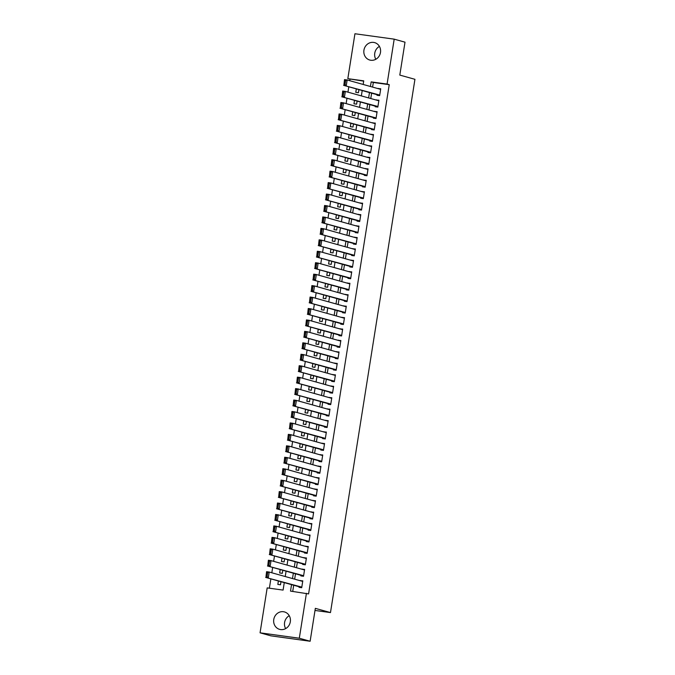 <?xml version="1.0" encoding="UTF-8"?>
<svg xmlns="http://www.w3.org/2000/svg" width="675" height="675" viewBox="0 0 675 675"><rect width="100%" height="100%" fill="white"/><g stroke="black" fill="none" stroke-linecap="round" stroke-linejoin="round"><path stroke-width="1.01" d="M375.815 59.282A9.045 8.345 105.6 0 1 374.752 53.215A9.045 8.345 105.6 0 1 379.418 46.398M380.481 52.473A9.045 8.345 105.6 0 1 369.773 60.041A9.045 8.345 105.6 0 1 363.935 50.195A9.045 8.345 105.6 0 1 374.642 42.618A9.045 8.345 105.6 0 1 380.481 52.473M285.652 628.602A9.045 8.345 105.6 0 1 284.58 622.527A9.045 8.345 105.6 0 1 289.246 615.718M290.317 621.785A9.045 8.345 105.6 0 1 279.602 629.362A9.045 8.345 105.6 0 1 273.763 619.507A9.045 8.345 105.6 0 1 284.47 611.93A9.045 8.345 105.6 0 1 290.317 621.785M363.69 81.16L347.827 78.663L354.94 33.75L394.192 39.158L405.008 42.179L399.802 75.085L414.939 79.312L330.48 612.579L315.335 608.352L310.129 641.25L270.877 635.842L260.061 632.821L267.173 587.9L283.087 590.093L284.268 582.609M349.988 79.27L349.76 80.713M348.798 86.797L347.946 92.154M346.984 98.238L346.14 103.596M345.17 109.679L344.326 115.045M343.364 121.12L342.512 126.487M341.55 132.57L340.698 137.928M339.736 144.011L338.884 149.369M337.922 155.453L337.07 160.819M336.108 166.894L335.264 172.26M334.294 178.343L333.45 183.701M332.488 189.785L331.636 195.151M330.674 201.226L329.822 206.592M328.86 212.676L328.008 218.033M327.046 224.117L326.202 229.475M325.232 235.558L324.388 240.924M323.426 246.999L322.574 252.366M321.612 258.449L320.76 263.807M319.798 269.89L318.946 275.248M317.984 281.332L317.14 286.698M316.17 292.773L315.326 298.139M314.364 304.223L313.512 309.58M312.55 315.664L311.698 321.022M310.736 327.105L309.884 332.471M308.922 338.555L308.07 343.913M307.108 349.996L306.264 355.354M305.302 361.437L304.45 366.803M303.488 372.878L302.636 378.245M301.674 384.328L300.822 389.686M299.86 395.769L299.008 401.127M298.046 407.211L297.202 412.577M296.232 418.652L295.388 424.018M294.427 430.102L293.574 435.459M292.613 441.543L291.76 446.901M290.798 452.984L289.946 458.35M288.984 464.425L288.141 469.792M287.17 475.875L286.327 481.233M285.365 487.316L284.512 492.682M283.551 498.757L282.698 504.124M281.737 510.207L280.884 515.565M279.923 521.648L279.07 527.006M278.108 533.09L277.265 538.456M276.303 544.531L275.451 549.897M274.489 555.981L273.637 561.338M272.675 567.422L271.823 572.78M270.861 578.863L269.384 588.203M377.089 94.694L376.996 95.268L379.645 95.639L380.734 88.771L378.051 88.619M375.275 106.144L375.182 106.718L377.831 107.08L378.92 100.212L376.237 100.06M373.461 117.585L373.368 118.159L376.026 118.522L377.106 111.653L374.423 111.502M371.647 129.026L371.554 129.6L374.212 129.963L375.3 123.103L372.608 122.943M369.832 140.468L369.748 141.041L372.398 141.412L373.486 134.544L370.803 134.393M368.027 151.917L367.934 152.491L370.583 152.854L371.672 145.986L368.989 145.834M366.213 163.358L366.12 163.932L368.769 164.295L369.858 157.427L367.175 157.275M364.399 174.8L364.306 175.373L366.964 175.736L368.044 168.877L365.361 168.725M362.585 186.249L362.492 186.815L365.15 187.186L366.238 180.318L363.547 180.166M360.771 197.691L360.686 198.264L363.336 198.627L364.424 191.759L361.733 191.607M358.957 209.132L358.872 209.706L361.522 210.068L362.61 203.2L359.927 203.048M357.151 220.573L357.058 221.147L359.707 221.518L360.796 214.65L358.113 214.498M355.337 232.023L355.244 232.588L357.893 232.959L358.982 226.091L356.299 225.939M353.523 243.464L353.43 244.038L356.088 244.401L357.176 237.532L354.485 237.381M351.709 254.905L351.624 255.479L354.274 255.842L355.362 248.982L352.671 248.822M349.895 266.347L349.81 266.92L352.46 267.292L353.548 260.423L350.865 260.272M348.089 277.796L347.996 278.37L350.646 278.733L351.734 271.865L349.051 271.713M346.275 289.238L346.182 289.811L348.832 290.174L349.92 283.306L347.237 283.154M344.461 300.679L344.368 301.252L347.026 301.615L348.106 294.756L345.423 294.595M342.647 312.128L342.554 312.694L345.212 313.065L346.3 306.197L343.609 306.045M340.833 323.57L340.748 324.143L343.398 324.506L344.486 317.638L341.803 317.486M339.027 335.011L338.934 335.585L341.584 335.948L342.672 329.079L339.989 328.927M337.213 346.452L337.12 347.026L339.77 347.389L340.858 340.529L338.175 340.377M335.399 357.902L335.306 358.467L337.964 358.838L339.044 351.97L336.361 351.818M333.585 369.343L333.492 369.917L336.15 370.28L337.238 363.412L334.547 363.26M331.771 380.784L331.687 381.358L334.336 381.721L335.424 374.861L332.733 374.701M329.965 392.226L329.873 392.799L332.522 393.171L333.61 386.302L330.927 386.151M328.151 403.675L328.058 404.241L330.708 404.612L331.796 397.744L329.113 397.592M326.337 415.117L326.244 415.69L328.894 416.053L329.982 409.185L327.299 409.033M324.523 426.558L324.43 427.132L327.088 427.494L328.177 420.635L325.485 420.474M322.709 437.999L322.625 438.573L325.274 438.944L326.363 432.076L323.671 431.924M320.895 449.449L320.811 450.023L323.46 450.385L324.548 443.517L321.865 443.365M319.089 460.89L318.997 461.464L321.646 461.827L322.734 454.958L320.051 454.807M317.275 472.331L317.183 472.905L319.832 473.268L320.92 466.408L318.237 466.256M315.461 483.781L315.368 484.346L318.026 484.718L319.106 477.849L316.423 477.697M313.647 495.222L313.554 495.796L316.212 496.159L317.301 489.291L314.609 489.139M311.833 506.663L311.749 507.237L314.398 507.6L315.487 500.732L312.803 500.58M310.027 518.105L309.935 518.678L312.584 519.041L313.673 512.182L310.989 512.03M308.213 529.554L308.121 530.12L310.77 530.491L311.858 523.623L309.175 523.471M306.399 540.996L306.307 541.569L308.964 541.932L310.044 535.064L307.361 534.912M304.585 552.437L304.493 553.011L307.15 553.373L308.239 546.514L305.547 546.353M302.771 563.878L302.687 564.452L305.336 564.823L306.425 557.955L303.733 557.803M300.966 575.328L300.873 575.902L303.522 576.264L304.611 569.396L301.927 569.244M278.387 580.964L277.838 584.415L280.496 584.786L280.986 581.69M280.201 569.523L279.652 572.974L282.302 573.337L282.791 570.248M282.015 558.082L281.467 561.533L284.116 561.895L284.605 558.807M283.829 546.64L283.281 550.083L285.93 550.454L286.419 547.366M285.635 535.191L285.095 538.642L287.744 539.004L288.233 535.916M287.449 523.749L286.9 527.2L289.558 527.563L290.048 524.475M289.263 512.308L288.714 515.759L291.372 516.122L291.862 513.034M291.077 500.867L290.528 504.309L293.178 504.681L293.667 501.584M292.891 489.417L292.343 492.868L294.992 493.231L295.481 490.143M294.697 477.976L294.157 481.427L296.806 481.79L297.295 478.702M296.511 466.535L295.962 469.986L298.62 470.348L299.109 467.26M298.325 455.085L297.776 458.536L300.434 458.907L300.923 455.811M300.139 443.644L299.59 447.095L302.24 447.458L302.729 444.369M301.953 432.202L301.404 435.653L304.054 436.016L304.543 432.928M303.758 420.761L303.218 424.204L305.868 424.575L306.357 421.487M305.573 409.312L305.024 412.762L307.682 413.134L308.171 410.037M307.387 397.87L306.838 401.321L309.496 401.684L309.985 398.596M309.201 386.429L308.652 389.88L311.302 390.243L311.791 387.155M311.015 374.988L310.466 378.43L313.116 378.802L313.605 375.713M312.82 363.538L312.28 366.989L314.93 367.352L315.419 364.264M314.634 352.097L314.094 355.548L316.744 355.911L317.233 352.823M316.448 340.656L315.9 344.107L318.558 344.469L319.047 341.381M318.262 329.206L317.714 332.657L320.372 333.028L320.861 329.932M320.077 317.765L319.528 321.216L322.177 321.578L322.667 318.49M321.891 306.323L321.342 309.774L323.992 310.137L324.481 307.049M323.696 294.882L323.156 298.333L325.806 298.696L326.295 295.608M325.51 283.433L324.962 286.883L327.62 287.255L328.109 284.158M327.324 271.991L326.776 275.442L329.434 275.805L329.923 272.717M329.138 260.55L328.59 264.001L331.239 264.364L331.729 261.276M330.952 249.109L330.404 252.551L333.053 252.922L333.543 249.834M332.758 237.659L332.218 241.11L334.868 241.481L335.357 238.385M334.572 226.218L334.024 229.669L336.682 230.032L337.171 226.943M336.386 214.777L335.838 218.227L338.496 218.59L338.985 215.502M338.2 203.335L337.652 206.778L340.301 207.149L340.791 204.053M340.014 191.886L339.466 195.337L342.115 195.699L342.605 192.611M341.82 180.444L341.28 183.895L343.929 184.258L344.419 181.17M343.634 169.003L343.094 172.454L345.743 172.817L346.233 169.729M345.448 157.553L344.9 161.004L347.558 161.376L348.047 158.279M347.262 146.112L346.714 149.563L349.363 149.926L349.852 146.838M349.076 134.671L348.528 138.122L351.177 138.485L351.667 135.397M350.89 123.23L350.342 126.681L352.991 127.043L353.481 123.955M352.696 111.78L352.156 115.231L354.805 115.602L355.295 112.506M354.51 100.339L353.962 103.79L356.619 104.153L357.109 101.064M356.324 88.897L355.776 92.348L358.433 92.711L358.923 89.623M291.532 584.643L290.512 591.114L308.585 593.916L389.239 84.679L373.326 82.485L372.6 87.092M371.638 93.175L370.786 98.533M369.824 104.617L368.972 109.983M368.01 116.058L367.158 121.424M366.196 127.508L365.352 132.865M364.382 138.949L363.538 144.315M362.576 150.39L361.724 155.756M360.762 161.84L359.91 167.197M358.948 173.281L358.096 178.639M357.134 184.722L356.29 190.088M355.32 196.163L354.476 201.53M353.514 207.613L352.662 212.971M351.7 219.054L350.848 224.412M349.886 230.496L349.034 235.862M348.072 241.937L347.22 247.303M346.258 253.387L345.414 258.744M344.452 264.828L343.6 270.186M342.638 276.269L341.786 281.635M340.824 287.719L339.972 293.077M339.01 299.16L338.158 304.518M337.196 310.601L336.352 315.968M335.382 322.043L334.538 327.409M333.577 333.492L332.724 338.85M331.762 344.933L330.91 350.291M329.948 356.375L329.096 361.741M328.134 367.816L327.291 373.182M326.32 379.266L325.477 384.623M324.515 390.707L323.663 396.065M322.701 402.148L321.848 407.514M320.887 413.589L320.034 418.956M319.073 425.039L318.229 430.397M317.258 436.48L316.415 441.838M315.453 447.922L314.601 453.288M313.639 459.371L312.787 464.729M311.825 470.812L310.973 476.17M310.011 482.254L309.158 487.62M308.197 493.695L307.353 499.061M306.382 505.145L305.539 510.502M304.577 516.586L303.725 521.944M302.763 528.027L301.911 533.393M300.949 539.468L300.097 544.835M299.135 550.918L298.291 556.276M297.321 562.359L296.477 567.717M295.515 573.801L294.663 579.167M293.701 585.242L292.722 591.427M299.152 586.769L299.059 587.343L301.708 587.706L302.797 580.837L300.113 580.686M315.006 610.453L330.48 612.579M310.129 641.25L299.312 638.229L260.061 632.821M394.192 39.158L387.079 84.071L371.166 81.886L370.432 86.493M389.239 84.679L387.079 84.071M306.425 593.308L299.312 638.229M369.47 92.568L368.626 97.934M367.656 104.017L366.812 109.375M365.85 115.459L364.998 120.817M364.036 126.9L363.184 132.266M362.222 138.341L361.37 143.707M360.408 149.791L359.564 155.149M358.594 161.232L357.75 166.59M356.788 172.673L355.936 178.04M354.974 184.115L354.122 189.481M353.16 195.564L352.308 200.922M351.346 207.006L350.502 212.363M349.532 218.447L348.688 223.813M347.726 229.897L346.874 235.254M345.912 241.338L345.06 246.696M344.098 252.779L343.246 258.145M342.284 264.22L341.432 269.587M340.47 275.67L339.626 281.028M338.656 287.111L337.812 292.469M336.85 298.552L335.998 303.919M335.036 309.994L334.184 315.36M333.222 321.443L332.37 326.801M331.408 332.885L330.564 338.243M329.594 344.326L328.75 349.692M327.788 355.767L326.936 361.133M325.974 367.217L325.122 372.575M324.16 378.658L323.308 384.024M322.346 390.099L321.502 395.466M320.532 401.549L319.688 406.907M318.727 412.99L317.874 418.348M316.913 424.432L316.06 429.798M315.098 435.873L314.246 441.239M313.284 447.322L312.432 452.68M311.47 458.764L310.627 464.122M309.656 470.205L308.812 475.571M307.851 481.646L306.998 487.013M306.037 493.096L305.184 498.454M304.223 504.537L303.37 509.895M302.408 515.978L301.565 521.345M300.594 527.42L299.751 532.786M298.789 538.869L297.937 544.227M296.975 550.311L296.123 555.677M295.161 561.752L294.308 567.118M293.347 573.202L292.503 578.559M363.167 84.459L363.741 80.857L347.827 78.663M285.23 576.526L286.082 571.168M287.044 565.085L287.896 559.727M288.858 553.643L289.71 548.277M290.672 542.202L291.516 536.836M292.486 530.752L293.33 525.395M294.292 519.311L295.144 513.953M296.106 507.87L296.958 502.504M297.92 496.429L298.772 491.062M299.734 484.979L300.577 479.621M301.548 473.538L302.392 468.172M303.353 462.097L304.206 456.73M305.168 450.647L306.02 445.289M306.982 439.206L307.834 433.848M308.796 427.764L309.648 422.398M310.61 416.323L311.453 410.957M312.415 404.873L313.267 399.516M314.229 393.432L315.082 388.074M316.043 381.991L316.896 376.625M317.858 370.55L318.71 365.183M319.672 359.1L320.515 353.742M321.486 347.659L322.329 342.301M323.291 336.218L324.143 330.851M325.105 324.776L325.957 319.41M326.919 313.327L327.772 307.969M328.733 301.885L329.577 296.519M330.548 290.444L331.391 285.078M332.353 278.994L333.205 273.637M334.167 267.553L335.019 262.195M335.981 256.112L336.833 250.746M337.795 244.671L338.648 239.304M339.609 233.221L340.453 227.863M341.415 221.78L342.267 216.422M343.229 210.338L344.081 204.972M345.043 198.897L345.895 193.531M346.857 187.447L347.709 182.09M348.671 176.006L349.515 170.648M350.485 164.565L351.329 159.199M352.291 153.115L353.143 147.757M354.105 141.674L354.957 136.316M355.919 130.233L356.771 124.867M357.733 118.792L358.577 113.425M359.547 107.342L360.391 101.984M361.353 95.901L362.205 90.543M373.326 82.485L371.166 81.886M302.738 581.2L300.147 580.475M304.552 569.759L301.961 569.033M306.366 558.309L303.767 557.584M308.18 546.868L305.581 546.142M309.994 535.427L307.395 534.701M311.799 523.986L309.209 523.26M313.613 512.536L311.023 511.81M315.427 501.095L312.837 500.369M317.242 489.653L314.643 488.928M319.056 478.212L316.457 477.487M320.87 466.763L318.271 466.037M322.675 455.321L320.085 454.596M324.489 443.88L321.899 443.154M326.303 432.43L323.705 431.713M328.118 420.989L325.519 420.263M329.932 409.548L327.333 408.822M331.737 398.107L329.147 397.381M333.551 386.657L330.961 385.931M335.365 375.216L332.767 374.49M337.179 363.774L334.581 363.049M338.993 352.333L336.395 351.608M340.799 340.883L338.209 340.158M342.613 329.442L340.023 328.717M344.427 318.001L341.837 317.275M346.241 306.56L343.642 305.834M348.055 295.11L345.457 294.384M349.869 283.669L347.271 282.943M351.675 272.227L349.085 271.502M353.489 260.778L350.899 260.061M355.303 249.337L352.704 248.611M357.117 237.895L354.518 237.17M358.931 226.454L356.332 225.728M360.737 215.004L358.147 214.279M362.551 203.563L359.961 202.838M364.365 192.122L361.766 191.396M366.179 180.681L363.58 179.955M367.993 169.231L365.394 168.505M369.799 157.79L367.208 157.064M371.613 146.348L369.023 145.623M373.427 134.899L370.837 134.182M375.241 123.457L372.642 122.732M377.055 112.016L374.456 111.291M378.869 100.575L376.27 99.849M380.675 89.125L378.084 88.4M301.801 587.132L265.655 577.412L301.742 587.495M266.026 576.501L266.566 571.691L269.215 572.054L268.312 577.775L267.089 576.653L267.722 572.645L266.659 572.501L266.026 576.501L267.089 576.653M302.704 581.411L269.215 572.054L267.722 572.645M266.566 571.691L266.659 572.501M303.615 575.691L267.469 565.971L303.556 576.053M267.84 565.059L268.38 560.242L271.029 560.613L270.127 566.333L268.903 565.211L269.536 561.203L268.473 561.06L267.84 565.059L268.903 565.211M304.518 569.97L271.029 560.613L269.536 561.203M268.38 560.242L268.473 561.06M305.429 564.249L269.283 554.521L305.37 564.604M269.654 553.618L270.186 548.8L272.843 549.163L271.932 554.892L270.709 553.762L271.35 549.762L270.287 549.61L269.654 553.618L270.709 553.762M306.332 558.529L272.843 549.163L271.35 549.762M270.186 548.8L270.287 549.61M307.235 552.8L271.097 543.08L307.184 553.163M271.468 542.177L272 537.359L274.657 537.722L273.746 543.442L272.523 542.32L273.156 538.312L272.101 538.169L271.468 542.177L272.523 542.32M308.146 547.079L274.657 537.722L273.156 538.312M272 537.359L272.101 538.169M309.049 541.358L272.911 531.638L308.998 541.721M273.274 530.727L273.814 525.918L276.463 526.281L275.56 532.001L274.337 530.879L274.97 526.871L273.915 526.728L273.274 530.727L274.337 530.879M309.96 535.638L276.463 526.281L274.97 526.871M273.814 525.918L273.915 526.728M310.863 529.917L274.717 520.189L310.804 530.28M275.088 519.286L275.628 514.468L278.277 514.839L277.374 520.56L276.151 519.429L276.784 515.43L275.721 515.278L275.088 519.286L276.151 519.429M311.774 524.197L278.277 514.839L276.784 515.43M275.628 514.468L275.721 515.278M312.677 518.476L276.531 508.748L312.618 518.83M276.902 507.845L277.442 503.027L280.091 503.39L279.188 509.119L277.965 507.988L278.598 503.98L277.535 503.837L276.902 507.845L277.965 507.988M313.58 512.755L280.091 503.39L278.598 503.98M277.442 503.027L277.535 503.837M314.491 507.026L278.345 497.306L314.432 507.389M278.716 496.403L279.248 491.586L281.905 491.948L280.994 497.669L279.779 496.547L280.412 492.539L279.349 492.396L278.716 496.403L279.779 496.547M315.394 501.306L281.905 491.948L280.412 492.539M279.248 491.586L279.349 492.396M316.305 495.585L280.159 485.865L316.246 495.948M280.53 484.954L281.062 480.144L283.719 480.507L282.808 486.228L281.585 485.106L282.226 481.098L281.163 480.954L280.53 484.954L281.585 485.106M317.208 489.864L283.719 480.507L282.226 481.098M281.062 480.144L281.163 480.954M318.111 484.144L281.973 474.415L318.06 484.507M282.336 473.513L282.876 468.695L285.525 469.066L284.622 474.787L283.399 473.656L284.032 469.657L282.977 469.505L282.336 473.513L283.399 473.656M319.022 478.423L285.525 469.066L284.032 469.657M282.876 468.695L282.977 469.505M319.925 472.702L283.778 462.974L319.866 473.057M284.15 462.071L284.69 457.253L287.339 457.616L286.436 463.337L285.213 462.215L285.846 458.207L284.782 458.063L284.15 462.071L285.213 462.215M320.836 466.973L287.339 457.616L285.846 458.207M284.69 457.253L284.782 458.063M321.739 461.253L285.593 451.533L321.68 461.616M285.964 450.63L286.504 445.812L289.153 446.175L288.25 451.896L287.027 450.773L287.66 446.766L286.597 446.622L285.964 450.63L287.027 450.773M322.642 455.532L289.153 446.175L287.66 446.766M286.504 445.812L286.597 446.622M323.553 449.812L287.407 440.092L323.494 450.174M287.778 439.18L288.318 434.362L290.967 434.734L290.056 440.454L288.841 439.332L289.474 435.324L288.411 435.181L287.778 439.18L288.841 439.332M324.456 444.091L290.967 434.734L289.474 435.324M288.318 434.362L288.411 435.181M325.367 438.37L289.221 428.642L325.308 438.725M289.592 427.739L290.123 422.921L292.781 423.293L291.87 429.013L290.647 427.882L291.288 423.883L290.225 423.731L289.592 427.739L290.647 427.882M326.27 432.65L292.781 423.293L291.288 423.883M290.123 422.921L290.225 423.731M327.173 426.929L291.035 417.201L327.122 427.283M291.398 416.298L291.938 411.48L294.587 411.843L293.684 417.563L292.461 416.441L293.093 412.433L292.039 412.29L291.398 416.298L292.461 416.441M328.084 421.2L294.587 411.843L293.093 412.433M291.938 411.48L292.039 412.29M328.987 415.479L292.849 405.759L328.927 415.842M293.212 404.848L293.752 400.039L296.401 400.402L295.498 406.122L294.275 405L294.907 400.992L293.844 400.849L293.212 404.848L294.275 405M329.898 409.759L296.401 400.402L294.907 400.992M293.752 400.039L293.844 400.849M330.801 404.038L294.654 394.318L330.742 404.401M295.026 393.407L295.566 388.589L298.215 388.96L297.312 394.681L296.089 393.55L296.722 389.551L295.658 389.399L295.026 393.407L296.089 393.55M331.703 398.317L298.215 388.96L296.722 389.551M295.566 388.589L295.658 389.399M332.615 392.597L296.468 382.868L332.556 392.951M296.84 381.966L297.38 377.148L300.029 377.511L299.118 383.24L297.903 382.109L298.536 378.11L297.473 377.958L296.84 381.966L297.903 382.109M333.517 386.876L300.029 377.511L298.536 378.11M297.38 377.148L297.473 377.958M334.429 381.147L298.282 371.427L334.37 381.51M298.654 370.524L299.185 365.707L301.843 366.069L300.932 371.79L299.708 370.668L300.35 366.66L299.287 366.517L298.654 370.524L299.708 370.668M335.332 375.427L301.843 366.069L300.35 366.66M299.185 365.707L299.287 366.517M336.234 369.706L300.097 359.986L336.184 370.069M300.468 359.075L300.999 354.265L303.657 354.628L302.746 360.349L301.523 359.227L302.155 355.219L301.101 355.075L300.468 359.075L301.523 359.227M337.146 363.985L303.657 354.628L302.155 355.219M300.999 354.265L301.101 355.075M338.048 358.265L301.911 348.536L337.998 358.627M302.273 347.633L302.813 342.816L305.463 343.187L304.56 348.907L303.337 347.777L303.969 343.777L302.915 343.626L302.273 347.633L303.337 347.777M338.96 352.544L305.463 343.187L303.969 343.777M302.813 342.816L302.915 343.626M339.863 346.823L303.716 337.095L339.803 347.178M304.087 336.192L304.627 331.374L307.277 331.737L306.374 337.458L305.151 336.336L305.783 332.328L304.72 332.184L304.087 336.192L305.151 336.336M340.765 341.103L307.277 331.737L305.783 332.328M304.627 331.374L304.72 332.184M341.677 335.374L305.53 325.654L341.618 335.737M305.902 324.751L306.442 319.933L309.091 320.296L308.188 326.017L306.965 324.894L307.598 320.887L306.534 320.743L305.902 324.751L306.965 324.894M342.579 329.653L309.091 320.296L307.598 320.887M306.442 319.933L306.534 320.743M343.491 323.933L307.344 314.212L343.432 324.295M307.716 313.301L308.247 308.492L310.905 308.855L309.994 314.575L308.779 313.453L309.412 309.445L308.348 309.302L307.716 313.301L308.779 313.453M344.393 318.212L310.905 308.855L309.412 309.445M308.247 308.492L308.348 309.302M345.305 312.491L309.158 302.763L345.246 312.846M309.53 301.86L310.061 297.042L312.719 297.413L311.808 303.134L310.584 302.003L311.226 298.004L310.163 297.852L309.53 301.86L310.584 302.003M346.207 306.771L312.719 297.413L311.226 298.004M310.061 297.042L310.163 297.852M347.11 301.05L310.973 291.322L347.06 301.404M311.335 290.419L311.875 285.601L314.525 285.964L313.622 291.684L312.398 290.562L313.031 286.554L311.977 286.411L311.335 290.419L312.398 290.562M348.022 295.321L314.525 285.964L313.031 286.554M311.875 285.601L311.977 286.411M348.924 289.6L312.778 279.88L348.865 289.963M313.149 278.969L313.689 274.16L316.339 274.523L315.436 280.243L314.212 279.121L314.845 275.113L313.782 274.97L313.149 278.969L314.212 279.121M349.836 283.88L316.339 274.523L314.845 275.113M313.689 274.16L313.782 274.97M350.738 278.159L314.592 268.439L350.679 278.522M314.963 267.528L315.503 262.71L318.153 263.081L317.25 268.802L316.027 267.68L316.659 263.672L315.596 263.528L314.963 267.528L316.027 267.68M351.641 272.438L318.153 263.081L316.659 263.672M315.503 262.71L315.596 263.528M352.552 266.718L316.406 256.989L352.493 267.072M316.777 256.087L317.309 251.269L319.967 251.632L319.056 257.361L317.841 256.23L318.473 252.231L317.41 252.079L316.777 256.087L317.841 256.23M353.455 260.997L319.967 251.632L318.473 252.231M317.309 251.269L317.41 252.079M354.367 255.277L318.22 245.548L354.308 255.631M318.592 244.645L319.123 239.828L321.781 240.19L320.87 245.911L319.646 244.789L320.288 240.781L319.224 240.637L318.592 244.645L319.646 244.789M355.269 249.547L321.781 240.19L320.288 240.781M319.123 239.828L319.224 240.637M356.172 243.827L320.034 234.107L356.122 244.19M320.397 233.196L320.937 228.386L323.587 228.749L322.684 234.47L321.46 233.347L322.093 229.34L321.038 229.196L320.397 233.196L321.46 233.347M357.083 238.106L323.587 228.749L322.093 229.34M320.937 228.386L321.038 229.196M357.986 232.386L321.848 222.657L357.927 232.748M322.211 221.754L322.751 216.937L325.401 217.308L324.498 223.028L323.274 221.898L323.907 217.898L322.844 217.747L322.211 221.754L323.274 221.898M358.898 226.665L325.401 217.308L323.907 217.898M322.751 216.937L322.844 217.747M359.8 220.944L323.654 211.216L359.741 221.299M324.025 210.313L324.565 205.495L327.215 205.858L326.312 211.587L325.088 210.457L325.721 206.457L324.658 206.305L324.025 210.313L325.088 210.457M360.703 215.224L327.215 205.858L325.721 206.457M324.565 205.495L324.658 206.305M361.614 209.495L325.468 199.775L361.555 209.857M325.839 198.872L326.379 194.054L329.029 194.417L328.118 200.137L326.902 199.015L327.535 195.007L326.472 194.864L325.839 198.872L326.902 199.015M362.517 203.774L329.029 194.417L327.535 195.007M326.379 194.054L326.472 194.864M363.428 198.053L327.282 188.333L363.369 198.416M327.653 187.422L328.185 182.613L330.843 182.976L329.932 188.696L328.708 187.574L329.349 183.566L328.286 183.423L327.653 187.422L328.708 187.574M364.331 192.333L330.843 182.976L329.349 183.566M328.185 182.613L328.286 183.423M365.234 186.612L329.096 176.884L365.183 186.975M329.468 175.981L329.999 171.163L332.657 171.534L331.746 177.255L330.522 176.124L331.155 172.125L330.1 171.973L329.468 175.981L330.522 176.124M366.145 180.892L332.657 171.534L331.155 172.125M329.999 171.163L330.1 171.973M367.048 175.171L330.91 165.443L366.998 175.525M331.273 164.54L331.813 159.722L334.462 160.085L333.56 165.805L332.336 164.683L332.969 160.675L331.914 160.532L331.273 164.54L332.336 164.683M367.959 169.442L334.462 160.085L332.969 160.675M331.813 159.722L331.914 160.532M368.862 163.721L332.716 154.001L368.803 164.084M333.087 153.098L333.627 148.281L336.277 148.643L335.374 154.364L334.15 153.242L334.783 149.234L333.72 149.091L333.087 153.098L334.15 153.242M369.765 158.001L336.277 148.643L334.783 149.234M333.627 148.281L333.72 149.091M370.676 152.28L334.53 142.56L370.617 152.643M334.901 141.649L335.441 136.831L338.091 137.202L337.188 142.923L335.964 141.801L336.597 137.793L335.534 137.649L334.901 141.649L335.964 141.801M371.579 146.559L338.091 137.202L336.597 137.793M335.441 136.831L335.534 137.649M372.49 140.839L336.344 131.11L372.431 141.193M336.715 130.207L337.247 125.39L339.905 125.761L338.993 131.482L337.77 130.351L338.411 126.352L337.348 126.2L336.715 130.207L337.77 130.351M373.393 135.118L339.905 125.761L338.411 126.352M337.247 125.39L337.348 126.2M374.304 129.398L338.158 119.669L374.245 129.752M338.529 118.766L339.061 113.948L341.719 114.311L340.808 120.032L339.584 118.91L340.217 114.902L339.162 114.758L338.529 118.766L339.584 118.91M375.207 123.668L341.719 114.311L340.217 114.902M339.061 113.948L339.162 114.758M376.11 117.948L339.972 108.228L376.059 118.311M340.335 107.317L340.875 102.507L343.524 102.87L342.622 108.591L341.398 107.468L342.031 103.461L340.976 103.317L340.335 107.317L341.398 107.468M377.021 112.227L343.524 102.87L342.031 103.461M340.875 102.507L340.976 103.317M377.924 106.507L341.778 96.787L377.865 106.869M342.149 95.875L342.689 91.058L345.338 91.429L344.436 97.149L343.212 96.027L343.845 92.019L342.782 91.867L342.149 95.875L343.212 96.027M378.835 100.786L345.338 91.429L343.845 92.019M342.689 91.058L342.782 91.867M379.738 95.065L343.592 85.337L379.679 95.42M343.963 84.434L344.503 79.616L347.152 79.979L346.25 85.708L345.026 84.578L345.659 80.578L344.596 80.426L343.963 84.434L345.026 84.578M380.641 89.345L347.152 79.979L345.659 80.578M344.503 79.616L344.596 80.426"/></g></svg>

